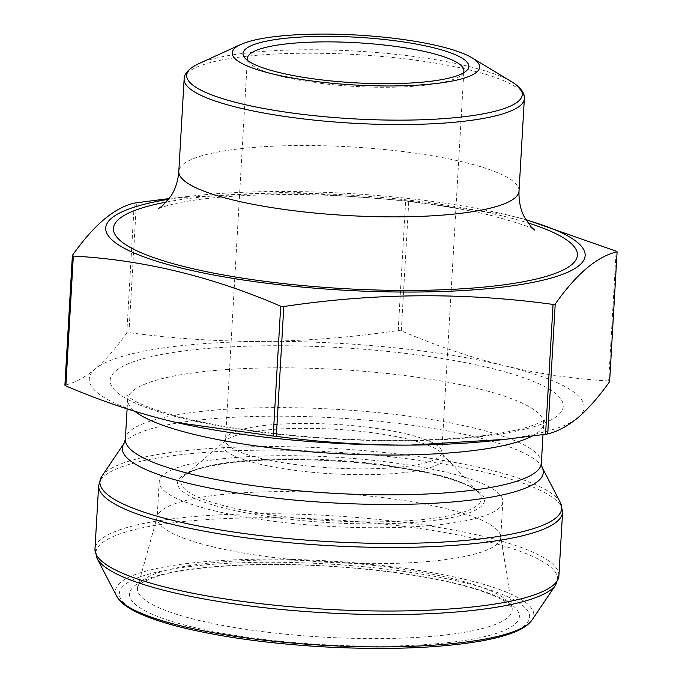 <?xml version="1.0" encoding="UTF-8"?>
<svg xmlns="http://www.w3.org/2000/svg" width="682" height="682" viewBox="0 0 682 682"><rect width="100%" height="100%" fill="white"/><g stroke="black" fill="none" stroke-linecap="round" stroke-linejoin="round"><path stroke-width="0.51" stroke-dasharray="3.41 2.56" d="M525.694 219.51L505.984 214.634L408.791 201.02A285.264 57.527 3.3 0 0 405.679 200.704L291.683 192.034L176.851 197.703L169.187 198.564M609.614 381.656A285.264 57.527 3.3 0 0 608.668 380.991L616.153 251.164M608.668 380.991C573.767 378.953 539.019 373.864 504.424 365.723C469.813 357.129 435.44 345.501 401.306 330.847L408.791 201.02M401.306 330.847A285.264 57.527 3.3 0 0 398.194 330.531C352.961 337.206 307.897 340.821 263.005 341.384C218.146 341.52 173.458 338.604 128.949 332.628A285.264 57.527 3.3 0 0 126.784 332.987L134.269 203.159M126.784 332.987C116.111 348.016 105.608 359.994 95.275 368.911C84.977 377.402 74.85 382.841 64.901 385.228M128.949 332.628L136.434 202.801M398.194 330.531L405.679 200.704M492.83 440.717A247.839 49.982 3.3 0 0 578.106 417.589A247.839 49.982 3.3 0 0 504.424 365.723A247.839 49.982 3.3 0 0 263.005 341.384A247.839 49.982 3.3 0 0 95.275 368.911A247.839 49.982 3.3 0 0 168.965 420.777M214.549 510.818A172.094 34.705 3.3 0 0 399.055 527.382A172.094 34.705 3.3 0 0 502.822 501.611A172.094 34.705 3.3 0 0 333.012 457.051A172.094 34.705 3.3 0 0 159.204 481.79A172.094 34.705 3.3 0 0 214.549 510.818M212.477 546.742A172.094 34.705 3.3 0 0 396.984 563.306A172.094 34.705 3.3 0 0 500.75 537.535A172.094 34.705 3.3 0 0 500.673 536.009A172.094 34.705 3.3 0 0 330.94 492.984A172.094 34.705 3.3 0 0 157.389 516.214A172.094 34.705 3.3 0 0 157.133 517.723A172.094 34.705 3.3 0 0 212.477 546.742M247.873 60.681A108.429 21.867 3.3 0 0 249.45 62.957A108.429 21.867 3.3 0 0 282.263 76.614A108.429 21.867 3.3 0 0 387.998 87.262A108.429 21.867 3.3 0 0 461.313 75.173A108.429 21.867 3.3 0 0 463.146 73.093M168.676 199.246A240.09 48.413 -176.7 0 1 194.165 195.794A240.09 48.413 -176.7 0 1 500.972 213.483A240.09 48.413 -176.7 0 1 507.911 215.12A240.09 48.413 -176.7 0 1 525.89 219.843M258.418 463.803A110.697 22.327 3.3 0 0 387.367 473.999A110.697 22.327 3.3 0 0 441.74 453.155A110.697 22.327 3.3 0 0 408.245 439.217A110.697 22.327 3.3 0 0 300.302 428.347A110.697 22.327 3.3 0 0 225.452 440.683A110.697 22.327 3.3 0 0 258.418 463.803M432.908 473.658A150.441 30.34 -176.7 0 1 478.423 492.609A150.441 30.34 -176.7 0 1 404.528 520.937A150.441 30.34 -176.7 0 1 229.28 507.076A150.441 30.34 -176.7 0 1 184.481 475.661A150.441 30.34 -176.7 0 1 286.201 458.892A150.441 30.34 -176.7 0 1 432.908 473.658M560.433 502.702A231.309 46.649 3.3 0 0 487.366 469.318A231.309 46.649 3.3 0 0 252.152 446.736A231.309 46.649 3.3 0 0 101.857 476.258M542.105 467.332A210.832 42.514 3.3 0 0 335.271 417.878A210.832 42.514 3.3 0 0 124.124 443.232M98.643 485.422A232.349 46.853 -176.7 0 1 333.302 452.021A232.349 46.853 -176.7 0 1 562.573 512.173M558.908 575.753A232.349 46.853 3.3 0 0 329.636 515.601A232.349 46.853 3.3 0 0 94.977 549.001M97.108 558.473A231.309 46.649 -176.7 0 1 329.406 519.59A231.309 46.649 -176.7 0 1 555.694 584.917M532.02 620.023A209.545 42.258 3.3 0 0 327.028 560.843A209.545 42.258 3.3 0 0 116.596 596.068M185.376 628.122A205.521 41.449 -176.7 0 1 263.363 562.292A205.521 41.449 -176.7 0 1 524.654 625.479A205.521 41.449 -176.7 0 1 185.376 628.122M541.346 463.231A208.342 42.011 3.3 0 0 335.766 409.294A208.342 42.011 3.3 0 0 125.352 439.242M532.131 436.105A208.342 42.011 3.3 0 0 543.639 423.42A208.342 42.011 3.3 0 0 338.059 369.482A208.342 42.011 3.3 0 0 127.653 399.43A208.342 42.011 3.3 0 0 134.942 411.382M183.117 418.45A226.927 45.762 3.3 0 0 557.74 415.534A226.927 45.762 3.3 0 0 269.22 345.765A226.927 45.762 3.3 0 0 183.117 418.45M192.324 626.988A195.248 39.377 -176.7 0 1 181.148 570.638A195.248 39.377 -176.7 0 1 456.599 583.613A195.248 39.377 -176.7 0 1 467.784 639.955A195.248 39.377 -176.7 0 1 192.324 626.988M451.825 578.455A187.669 37.842 3.3 0 0 254.395 560.28A187.669 37.842 3.3 0 0 137.721 586.852A187.669 37.842 3.3 0 0 197.797 620.143A187.669 37.842 3.3 0 0 402.764 638.079A187.669 37.842 3.3 0 0 512.088 608.438A187.669 37.842 3.3 0 0 451.825 578.455M435.048 474.629A153.723 30.997 3.3 0 0 181.276 476.607A153.723 30.997 3.3 0 0 376.72 523.87A153.723 30.997 3.3 0 0 435.048 474.629M407.026 434.11A108.429 21.867 -176.7 0 1 441.893 452.396A108.429 21.867 -176.7 0 1 332.381 467.98A108.429 21.867 -176.7 0 1 225.392 439.916A108.429 21.867 -176.7 0 1 290.771 423.675A108.429 21.867 -176.7 0 1 407.026 434.11M511.918 81.917A168.062 33.895 3.3 0 0 468.21 66.282A168.062 33.895 3.3 0 0 198.411 63.844M184.131 79.078A170.389 34.364 -176.7 0 1 286.875 53.554A170.389 34.364 -176.7 0 1 469.557 69.956A170.389 34.364 -176.7 0 1 524.347 98.694M519.028 191.003A170.389 34.364 3.3 0 0 464.229 162.273A170.389 34.364 3.3 0 0 281.547 145.871A170.389 34.364 3.3 0 0 178.812 171.387M166.348 202.043A232.349 46.853 -176.7 0 1 502.668 215.981A232.349 46.853 -176.7 0 1 527.877 222.895M247.395 58.328L225.452 440.683L184.481 475.661C189.869 470.87 203.543 466.82 225.486 463.504C244.872 460.827 267.625 459.54 293.746 459.625C346.678 460.179 393.505 465.175 434.221 474.604C458.406 480.742 473.138 486.752 478.423 492.609L441.74 453.155L463.896 70.809M542.991 434.622L543.639 423.42L545.063 419.166C545.745 418.825 540.63 424.102 518.601 429.498C490.06 436.284 450.725 439.899 400.615 440.342C327.036 440.904 241.854 432.175 186.433 418.56C157.653 411.272 138.838 404.383 129.998 397.87L126.724 395.048L127.653 399.43L127.108 408.902M157.389 516.214L137.721 586.852C136.562 585.045 153.885 574.79 178.403 571.473C203.108 567.083 233.756 564.79 270.328 564.594C333.975 564.227 407.052 571.755 455.218 583.57C480.963 589.973 498.261 596.46 507.127 603.033C511.193 606.63 512.847 608.438 512.088 608.438L500.673 536.009M159.204 481.79L157.133 517.723M502.822 501.611L500.75 537.535M194.165 195.794L176.851 197.686M500.972 213.483L505.984 214.634M158.65 208.504C159.196 207.865 164.618 206.254 174.933 203.662C201.463 197.771 239.553 194.72 289.211 194.506C359.627 194.404 440.853 203.1 491.603 215.614C518.184 222.869 532.574 227.728 534.782 230.192M461.313 75.173L466.104 71.081M249.45 62.957L245.162 58.345"/><path stroke-width="1.02" d="M169.187 198.564L136.434 202.801A285.264 57.527 3.3 0 0 134.269 203.159C114.388 207.66 93.758 225.077 72.386 255.4L64.901 385.228A285.264 57.527 3.3 0 0 65.847 385.901C99.981 400.556 134.354 412.184 168.965 420.777L176.016 422.431L273.209 436.045A285.264 57.527 3.3 0 0 276.321 436.352C320.83 442.328 365.518 445.244 410.376 445.107L505.149 439.353L545.566 434.255A285.264 57.527 3.3 0 0 547.731 433.905C557.68 431.518 567.808 426.08 578.106 417.589C588.43 408.663 598.932 396.685 609.614 381.656L617.099 251.828A285.264 57.527 3.3 0 0 616.153 251.164L525.694 219.51M547.731 433.905L555.216 304.078C576.588 273.746 597.219 256.33 617.099 251.828M545.566 434.255L553.051 304.428A285.264 57.527 3.3 0 0 555.216 304.078M276.321 436.352L283.806 306.533C374.299 292.919 464.05 292.22 553.051 304.428M273.209 436.045L280.694 306.218A285.264 57.527 3.3 0 0 283.806 306.533M65.847 385.901L73.332 256.074C142.981 259.825 212.102 276.542 280.694 306.218M72.386 255.4A285.264 57.527 3.3 0 0 73.332 256.074M168.965 420.777A247.839 49.982 3.3 0 0 176.126 422.456A247.839 49.982 3.3 0 0 410.376 445.107A247.839 49.982 3.3 0 0 492.83 440.717L505.149 439.37M463.146 73.093A108.429 21.867 3.3 0 0 463.896 70.809A108.429 21.867 3.3 0 0 429.021 52.523A108.429 21.867 3.3 0 0 312.774 42.088A108.429 21.867 3.3 0 0 247.395 58.328A108.429 21.867 3.3 0 0 247.873 60.681M525.89 219.843A240.09 48.413 -176.7 0 1 463.112 290.541A240.09 48.413 -176.7 0 1 116.989 243.849A240.09 48.413 -176.7 0 1 168.676 199.246M439.771 46.265A123.919 24.987 3.3 0 0 240.84 44.466A123.919 24.987 3.3 0 0 354.47 84.969A123.919 24.987 3.3 0 0 471.995 57.791A123.919 24.987 3.3 0 0 439.771 46.265M279.381 72.582A113.076 22.804 -176.7 0 1 245.162 58.345A113.076 22.804 -176.7 0 1 357.215 37.263A113.076 22.804 -176.7 0 1 466.104 71.081A113.076 22.804 -176.7 0 1 389.644 83.69A113.076 22.804 -176.7 0 1 279.381 72.582M124.124 443.232L101.857 476.258A231.309 46.649 3.3 0 0 174.277 520.707A231.309 46.649 3.3 0 0 434.741 542.48A231.309 46.649 3.3 0 0 560.433 502.702L542.105 467.332L541.346 463.231A208.342 42.011 3.3 0 1 415.722 494.433A208.342 42.011 3.3 0 1 192.35 474.374A208.342 42.011 3.3 0 1 125.352 439.242L124.124 443.232A210.832 42.514 3.3 0 0 190.142 483.743A210.832 42.514 3.3 0 0 427.546 503.589A210.832 42.514 3.3 0 0 542.105 467.332M173.364 524.603A232.349 46.853 -176.7 0 1 98.643 485.422L94.977 549.001A232.349 46.853 3.3 0 0 169.699 588.182A232.349 46.853 3.3 0 0 418.808 610.552A232.349 46.853 3.3 0 0 558.908 575.753L562.573 512.173A232.349 46.853 -176.7 0 1 422.473 546.973A232.349 46.853 -176.7 0 1 173.364 524.603M532.02 620.023C527.928 625.709 520.323 630.39 509.215 634.055C501.134 636.826 491.338 639.213 479.83 641.233C437.878 648.232 385.918 650.117 323.967 646.877C270.745 643.782 224.267 637.517 184.549 628.096C165.087 623.391 149.469 618.242 137.696 612.666C129.938 609 124.081 605.087 120.117 600.936L116.596 596.068A209.545 42.258 3.3 0 0 182.785 626.298A209.545 42.258 3.3 0 0 395.858 646.758A209.545 42.258 3.3 0 0 532.02 620.023L555.694 584.917A231.309 46.649 -176.7 0 1 405.389 614.439A231.309 46.649 -176.7 0 1 170.176 591.857A231.309 46.649 -176.7 0 1 97.108 558.473L94.977 549.001M134.942 411.382A208.342 42.011 3.3 0 0 194.643 434.562A208.342 42.011 3.3 0 0 532.131 436.105M240.84 44.466L198.411 63.844A168.062 33.895 3.3 0 0 352.517 118.787A168.062 33.895 3.3 0 0 511.918 81.917C523.904 89.436 524.808 95.966 524.347 98.694A170.389 34.364 -176.7 0 1 352.262 123.186A170.389 34.364 -176.7 0 1 184.131 79.078L178.812 171.387A170.389 34.364 3.3 0 0 346.942 215.503A170.389 34.364 3.3 0 0 519.028 191.003L524.347 98.694M527.877 222.895A232.349 46.853 -176.7 0 1 501.458 285.144A232.349 46.853 -176.7 0 1 185.444 266.918A232.349 46.853 -176.7 0 1 166.348 202.043M116.596 596.068L97.108 558.473M127.108 408.902L125.352 439.242M542.991 434.622L541.346 463.231M98.643 485.422L101.857 476.258M562.573 512.173L560.433 502.702M555.694 584.917L558.908 575.753M471.995 57.791L511.918 81.917M198.411 63.844C185.64 69.931 183.995 76.316 184.131 79.078M178.812 171.387C178.019 181.19 175.3 189.545 170.645 196.467L162.495 205.785L158.65 208.504M519.028 191.003C518.687 200.832 520.426 209.451 524.253 216.85L531.278 227.046L534.731 230.149"/></g></svg>
